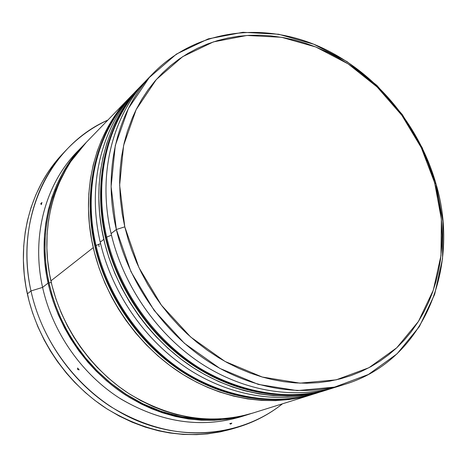 <?xml version="1.0" encoding="UTF-8"?>
<svg xmlns="http://www.w3.org/2000/svg" width="467" height="467" viewBox="0 0 467 467"><rect width="100%" height="100%" fill="white"/><g stroke="black" fill="none" stroke-linecap="round" stroke-linejoin="round"><path stroke-width="0.7" d="M106.19 238.602L105.63 238.316L105.968 237.656C96.132 197.383 97.06 132.43 142.733 84.101L143.48 83.33C97.761 131.712 96.838 196.753 106.698 237.084L111.473 235.193L106.698 237.084C92.822 178.178 108.426 118.869 143.48 83.33L145.768 81.025M105.589 238.176C91.806 179.573 107.299 120.054 142.733 84.101C107.714 119.605 92.127 178.838 105.968 237.656L106.698 237.084L105.968 237.656C117.894 289.026 151.32 337.256 194.552 365.789C237.919 394.154 288.618 401.83 330.356 388.859C276.931 406.021 212.012 385.117 172.049 348.551C131.671 311.915 113.399 269.547 105.968 237.656L105.63 238.316M331.377 388.544L334.465 387.54L331.377 388.544C289.598 401.521 238.835 393.833 195.41 365.422C152.119 336.835 118.647 288.53 106.698 237.084C114.141 269.021 132.447 311.46 172.878 348.154C212.899 384.779 277.9 405.718 331.377 388.544L330.356 388.859C288.139 401.964 237.213 394.166 193.922 365.883C150.753 337.419 117.521 289.464 105.618 238.298M94.976 246.488C81.591 189.147 96.932 130.766 131.822 95.361C97.317 130.351 81.894 188.458 95.332 246.004L95.011 246.617L95.332 246.004C85.782 206.601 86.821 142.978 131.822 95.361L132.535 94.626C87.487 142.289 86.453 206 96.027 245.461L100.586 243.657L96.027 245.461C82.56 187.833 97.994 129.651 132.535 94.626L134.73 92.413M98.595 244.259L99.15 246.751M95.332 246.004L96.027 245.461L95.332 246.004C106.908 296.265 139.575 343.368 181.949 371.207C224.452 398.876 274.257 406.308 315.388 393.535C262.74 410.435 199.03 390.079 159.895 354.383C120.363 318.622 102.547 277.211 95.332 246.004M316.363 393.232L319.323 392.268L316.363 393.232C275.191 406.016 225.327 398.567 182.766 370.856C140.339 342.971 107.626 295.792 96.027 245.461C103.254 276.709 121.105 318.185 160.689 354.004C199.876 389.752 263.662 410.143 316.363 393.232L315.388 393.535C273.82 406.436 223.792 398.888 181.359 371.294C139.049 343.519 106.558 296.673 95.005 246.599M220.967 418.928L200.886 419.261L180.846 416.704L161.384 411.45L142.978 403.821L125.997 394.212L110.691 383.08L97.212 370.868L85.578 357.996L75.753 344.833L67.627 331.669L61.054 318.751L55.871 306.247L51.907 294.286L49 282.932L51.265 282.471L49 282.932C42.264 252.764 41.668 209.128 66.618 168.243M153.363 73.132L147.992 78.672C112.728 114.421 97.066 174.197 111.105 233.628L116.353 229.507L124.794 226.839L119.64 185.253L123.615 145.406L136.189 109.547L156.328 79.53L182.603 56.705L213.39 41.902L246.967 35.463L281.654 37.307L315.844 47.004L348.108 63.868L377.149 87.002L401.865 115.343L421.292 147.706L434.666 182.807L436.003 183.887L422.256 147.811L402.285 114.543L376.881 85.408L347.022 61.615L313.836 44.254L278.63 34.237L242.893 32.299L208.253 38.878L176.45 54.079L149.265 77.557L128.39 108.472L115.302 145.447L111.105 186.572L116.353 229.507C102.11 169.451 117.853 109.126 153.363 73.132C195.492 30.174 260.417 21.686 316.673 45.422C373.016 69.46 418.671 123.037 436.003 183.887C460.859 266.78 424.591 360.127 344.932 384.312C302.616 397.458 251.059 389.548 206.858 360.501C162.79 331.284 128.623 281.957 116.353 229.507L111.105 233.628C96.675 172.638 113.621 111.42 150.713 75.946M140.106 86.815L136.854 90.166C102.11 125.395 86.611 184.021 100.236 242.157C86.354 182.988 102.705 123.393 138.67 88.327M66.291 149.983L62.49 154.011C30.302 187.687 15.703 241.386 27.349 293.866L30.991 290.953C19.205 238.007 33.887 183.875 66.291 149.983C78.415 137.21 92.268 127.252 107.836 120.107C50.185 145.126 14.22 217.523 30.991 290.953L42.596 287.392C30.723 234.627 46.542 180.741 80.231 148.687M41.265 204.674L40.769 203.548L41.966 202.538L41.265 204.674L40.769 203.548L41.966 202.538L41.265 204.674M328.821 389.332L327.309 389.811C285.693 402.741 235.175 395.117 191.984 366.893C148.926 338.499 115.658 290.503 103.802 239.355L100.236 242.157L103.802 239.355C90.043 180.799 105.595 121.794 140.514 86.389L141.629 85.257M129.698 97.556L85.975 142.668C53.746 175.388 39.105 228.672 50.903 280.877L93.26 247.627C79.898 190.332 95.291 132.447 129.698 97.556L130.76 96.465M250.464 413.785L248.514 414.416C207.838 426.272 166.982 419.891 125.95 395.275C87.469 370.5 58.177 328.383 48.095 283.078L42.596 287.392L48.095 283.078C36.403 231.218 50.991 178.236 83.068 145.669L77.359 151.559C45.579 183.829 31.102 236.197 42.596 287.392C52.508 332.119 81.404 373.658 119.429 398.077C159.971 422.343 200.39 428.607 240.68 416.856L247.93 414.597M124.794 226.839L128.273 239.804L131.682 250.049L136.72 262.682L141.343 272.588L147.829 284.613L155.085 296.236L161.407 305.179L169.895 315.838L179.024 325.896L186.742 333.467L196.823 342.253L207.383 350.291L218.328 357.524L227.295 362.69L238.771 368.37L250.435 373.156L262.203 377.021L271.683 379.449L283.527 381.644L295.284 382.905L306.947 383.238L318.401 382.654L329.591 381.171L340.507 378.795L351.038 375.579L361.154 371.534L370.851 366.683L380.015 361.096L388.661 354.786L396.752 347.787L404.218 340.18L411.077 331.973L418.45 321.419L423.849 312.108L428.578 302.336L432.6 292.202L435.915 281.741L438.531 270.971L440.428 259.996L441.759 246.564L442.091 235.222L441.554 221.545L440.34 210.08L438.449 198.668L435.88 187.325L431.928 173.841L427.935 162.814L422.314 149.831L416.978 139.3L409.822 127.082L401.859 115.331L394.673 105.997L386.98 97.078L378.83 88.625L370.261 80.692L359.432 71.854L348.108 63.868L338.318 57.885L328.237 52.526L315.855 47.009L305.295 43.162L294.607 40.051L283.825 37.687L270.784 35.86L259.938 35.2L249.127 35.34L238.398 36.286L227.843 38.049L217.47 40.641L207.348 44.05L197.547 48.264L188.078 53.308L179.036 59.134L170.461 65.736L162.376 73.115L154.869 81.205L147.975 89.997L141.723 99.477L136.189 109.541L132.295 118.017L127.363 131.39L124.158 143.019L121.414 157.531L120.077 169.982L119.622 182.673L120.264 198.189L122.191 213.798L124.794 226.839L116.353 229.507L130.953 271.654L154.11 310.386L184.395 343.292L219.869 368.405L258.274 384.394L297.263 390.61L334.623 387.096L368.405 374.476L397.038 353.846L419.372 326.602L434.66 294.338L442.523 258.706L442.903 221.358L436.003 183.887L434.666 182.807L441.368 219.245L440.982 255.542L433.323 290.135L418.45 321.419L396.746 347.792L368.942 367.716L336.176 379.852L299.972 383.15L262.215 377.021L225.041 361.452L190.717 337.063L161.401 305.173L138.968 267.655L124.794 226.839M232.35 428.858L220.348 431.882L207.517 433.884L196.584 434.637L183.257 434.427L169.842 432.985L158.622 430.831L145.278 427.124L132.108 422.186L119.243 416.062L106.815 408.794L94.883 400.406L85.438 392.636L74.743 382.397L66.454 373.191L57.33 361.405L50.436 351.003L44.272 340.192L37.862 326.719L32.567 312.826L29.059 301.034L25.936 286.668L24.266 274.666L23.379 260.277L23.706 246.033L25.236 232.07L27.419 220.693L31.073 207.506L35.842 194.856L41.651 182.877L47.243 173.467L49.677 169.848L62.917 153.561M41.528 203.851L41.067 204.225L41.528 203.851M27.349 293.866C37.477 340.069 67.125 383.016 106.307 408.462C148.062 433.767 189.894 440.62 231.801 429.021L237.108 427.451C194.926 439.126 152.779 432.185 110.673 406.629C71.171 380.932 41.236 337.571 30.991 290.953L27.349 293.866M244.556 415.577C204.032 428.776 162.977 423.353 121.391 399.314C82.437 375.065 52.672 332.901 42.596 287.392L30.991 290.953C43.332 347.629 85.21 398.602 136.586 420.452C188.073 442.22 244.399 434.252 282.488 403.803C269.097 414.492 253.972 422.372 237.108 427.451M250.522 413.768L239.209 416.943L226.904 419.197L214.289 420.294L201.423 420.224L188.464 418.952L175.44 416.476L162.528 412.816L151.892 408.858L141.437 404.089L129.26 397.347L117.526 389.507L106.383 380.658L95.904 370.845L87.743 361.989L78.742 350.653L70.628 338.575L64.633 328.067L58.387 314.98L53.22 301.484L49.187 287.719L46.7 276.09L44.797 262.115L44.073 248.158L44.517 234.381L45.778 223.115L48.334 209.905L51.983 197.202L56.705 185.031L62.42 173.531L69.098 162.761L84.509 144.198M66.635 168.219L55.853 189.421L52.841 197.559L49.747 208.048L47.406 218.895L45.836 230.021L45.159 239.057L45.036 250.528L45.719 262.092L47.214 273.668L49.525 285.244L52.631 296.697L55.678 305.733L60.196 316.848L65.444 327.659L71.398 338.096L78.059 348.148L85.333 357.704L93.207 366.723L99.92 373.536L108.741 381.469L118.017 388.731L127.707 395.304L137.707 401.118L145.908 405.222L156.392 409.647L167.011 413.26L177.74 416.05L188.534 418.023L199.275 419.162L209.963 419.471L221.025 418.922M86.319 142.312L70.756 161.594L64.213 172.551L58.632 184.226L54.067 196.566L51.09 207.249L48.533 220.535L47.12 234.165L46.875 248.065L47.576 259.775L49.496 273.843L52 285.547L56.069 299.405L61.27 312.989L67.563 326.164L73.599 336.742L80.342 346.928L89.261 358.475L97.352 367.5L107.784 377.54L118.887 386.618L128.618 393.418L140.73 400.581L153.252 406.629L163.917 410.785L176.876 414.678L189.97 417.375L203.011 418.858L215.97 419.138L228.696 418.234L241.118 416.167L253.126 412.974M313.923 393.985L312.47 394.446C271.461 407.183 221.831 399.793 179.491 372.263C137.292 344.558 104.771 297.677 93.26 247.627L50.903 280.877C61.066 326.48 90.563 368.889 129.277 393.844C170.56 418.642 211.633 425.087 252.501 413.167L311.851 394.638M313.999 393.961L302.488 397.148L289.242 399.524L275.641 400.633L261.724 400.441L247.679 398.935L233.529 396.098L219.472 391.947L207.879 387.487L196.449 382.134L183.122 374.581L170.245 365.813L158.004 355.936L146.457 344.99L135.728 333.088L125.927 320.333L118.501 309.096L111.835 297.438L104.859 282.92L99.062 267.976L94.509 252.758L91.66 239.915L89.425 224.504L88.479 209.146L88.806 194.015L90.405 179.217L93.242 164.857L97.276 151.086L101.52 140.088L107.608 127.608L114.736 115.95L122.372 105.752L130.783 96.441M324.758 390.581C283.288 404.346 232.543 397.435 189.042 369.543C145.669 341.488 112.086 293.445 100.236 242.157C111.975 292.932 144.986 340.548 187.757 368.708C230.657 396.699 280.877 404.241 322.288 391.381L326.678 390.009M328.902 389.309L314.956 393.045L301.448 395.234L287.555 396.121L273.376 395.677L259.062 393.885L244.661 390.733L232.741 387.09L218.574 381.481L204.698 374.569L193.461 367.856L180.42 358.674L168.038 348.37L156.369 336.987L147.298 326.766L138.88 315.949L129.68 302.213L121.583 287.847L114.631 272.909L108.899 257.586L105.081 244.603L101.672 228.848L99.576 213.115L98.788 197.453L99.132 184.605L100.37 172.002L103.014 157.268L106.885 143.135L111.946 129.633L118.11 116.937L125.337 105.081L133.095 94.702L141.653 85.233M341.231 385.409C299.131 399.816 247.224 392.969 202.55 364.423C158.015 335.709 123.376 286.3 111.105 233.628C123.2 285.53 156.988 334.302 200.635 363.174C244.416 391.871 295.541 399.664 337.571 386.612L344.932 384.312M79.197 369.87L77.668 369.52L77.58 368.008L79.197 369.87L77.668 369.52L77.58 368.008L79.197 369.87M231.836 423.143L230.68 424.141L229.764 423.627L231.836 423.143L230.68 424.141L229.764 423.627L231.836 423.143"/></g></svg>
